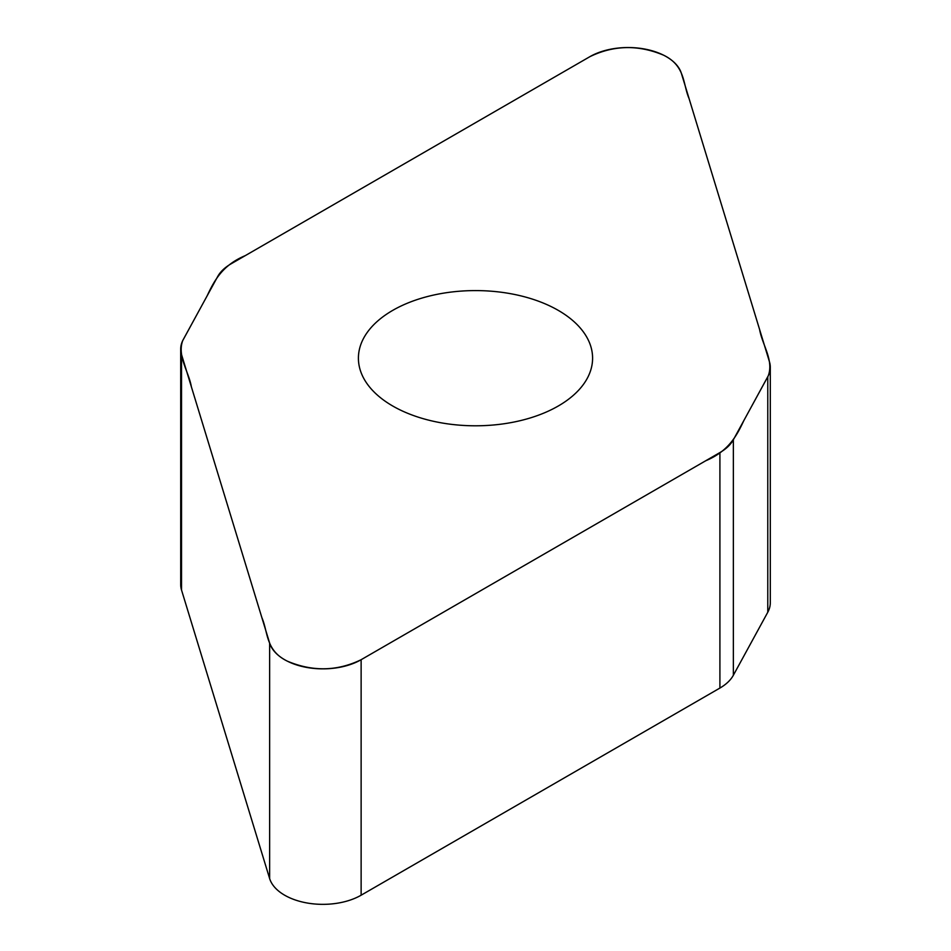 <?xml version="1.0" encoding="UTF-8"?>
<svg xmlns="http://www.w3.org/2000/svg" width="951" height="951" viewBox="0 0 951 951"><rect width="100%" height="100%" fill="white"/><g stroke="black" fill="none" stroke-linecap="round" stroke-linejoin="round"><path stroke-width="1.43" d="M770.298 367.288L770.298 602.779A54.504 31.466 180 0 1 767.778 612.242L733.352 675.269A54.504 31.466 180 0 1 719.907 688.06L361.13 895.2A54.076 31.217 180 0 1 306.626 902.903A54.076 31.217 180 0 1 269.632 878.546L181.534 590.06A54.504 31.466 180 0 1 180.702 584.592L180.702 349.1A54.504 31.466 0 0 0 181.534 354.568L269.632 643.054A54.076 31.217 0 0 0 306.626 667.412A54.076 31.217 0 0 0 361.13 659.709L719.907 452.569A54.504 31.466 0 0 0 733.352 439.778L767.778 376.751A54.504 31.466 0 0 0 770.298 367.288A54.504 31.466 0 0 0 769.466 361.82L681.368 73.334A54.076 31.217 0 0 0 644.374 48.977A54.076 31.217 0 0 0 589.87 56.68L231.093 263.819A54.504 31.466 0 0 0 217.648 276.61L183.222 339.638A54.504 31.466 0 0 0 180.702 349.1M558.296 405.994A117.092 67.604 180 0 1 430.696 420.651A117.092 67.604 180 0 1 358.408 358.194A117.092 67.604 180 0 1 475.5 290.59A117.092 67.604 180 0 1 592.592 358.194A117.092 67.604 180 0 1 558.296 405.994M589.87 56.68C613.799 45.077 638.383 44.59 663.632 55.206C685.612 65.916 682.723 83.902 689.083 98.619L759.611 329.522C762.262 344.892 773.959 360.31 768.277 375.776L743.884 420.508C736.811 435.558 728.728 451.143 705.725 460.76L361.13 659.709C337.201 671.311 312.617 671.798 287.368 661.171C265.388 650.472 268.277 632.486 261.917 617.77L191.389 386.867C188.738 371.496 177.041 356.078 182.723 340.613L207.116 295.88C214.189 280.83 222.272 265.246 245.275 255.629L589.87 56.68M733.352 439.778L733.352 675.269M719.907 688.06L719.907 452.569M361.13 659.709L361.13 895.2M269.632 643.054L269.632 878.546M767.778 376.751L767.778 612.242M181.534 354.568L181.534 590.06"/></g></svg>
